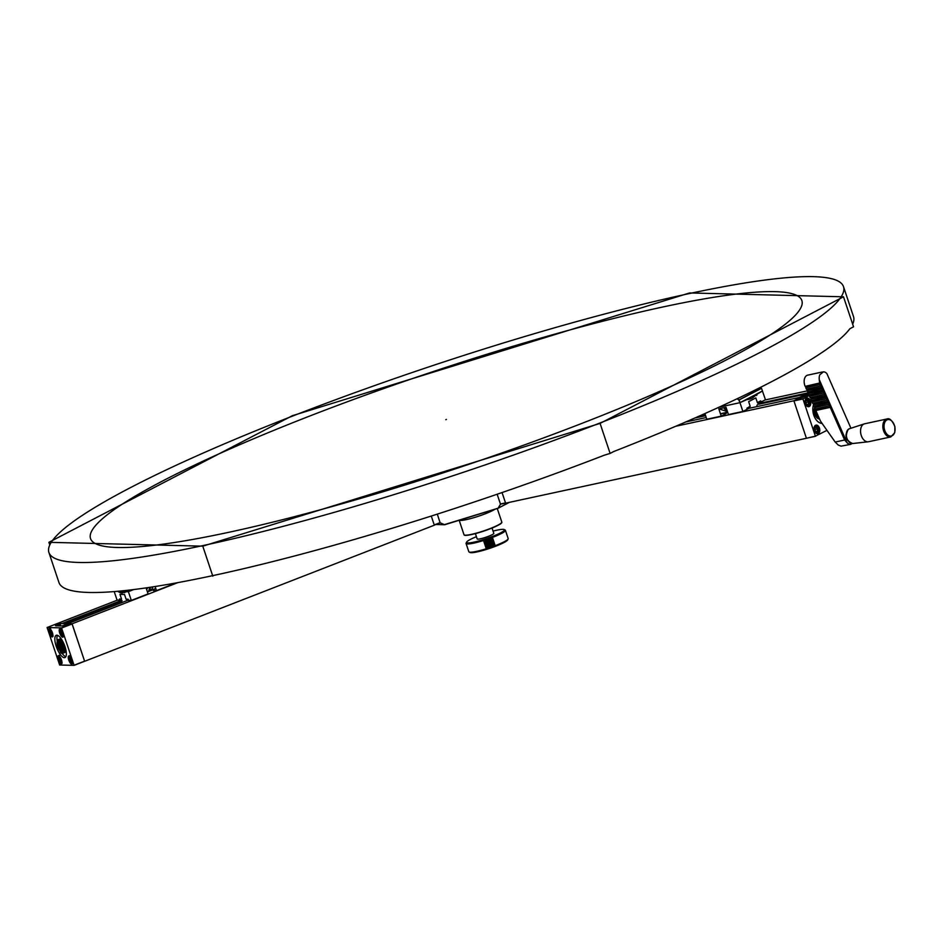 <?xml version="1.0" encoding="UTF-8"?>
<svg xmlns="http://www.w3.org/2000/svg" width="942" height="942" viewBox="0 0 942 942"><rect width="100%" height="100%" fill="white"/><g stroke="black" fill="none" stroke-linecap="round" stroke-linejoin="round"><path stroke-width="1.41" d="M475.392 533.608L477.17 538.93A8.772 1.166 -18.5 0 0 484.423 537.717A8.772 1.166 -18.5 0 0 493.82 533.36L492.042 528.038M476.417 536.681A19.947 2.638 -18.5 0 0 466.631 542.086A19.947 2.638 -18.5 0 0 483.058 539.707A19.947 2.638 -18.5 0 0 504.135 529.534A19.947 2.638 -18.5 0 0 493.066 531.111M466.631 542.086L466.137 543.075A20.748 2.744 -18.5 0 0 466.066 543.475L468.833 551.729A20.748 2.744 -18.5 0 0 469.128 552.024L470.117 552.507A19.947 2.638 -18.5 0 0 486.319 549.457A19.947 2.638 -18.5 0 0 507.62 539.954L508.127 538.977A20.748 2.744 -18.5 0 0 508.185 538.565L505.418 530.311A20.748 2.744 -18.5 0 0 505.124 530.028L504.135 529.534M483.623 540.107L486.578 548.939A175.377 111.615 -102.2 0 1 486.272 548.762L483.505 540.508A175.377 111.615 -102.2 0 1 483.623 540.107A20.43 20.1 24.9 0 1 484.565 539.801A175.377 75.325 67.9 0 1 484.836 540.084L487.591 548.338A20.748 2.744 -18.5 0 0 488.203 548.138L485.436 539.896A175.377 98.003 -103.3 0 1 485.519 539.495L488.474 548.338A175.377 98.003 -103.3 0 1 488.203 548.138M484.836 540.084A20.748 2.744 -18.5 0 0 485.436 539.896M485.519 539.495A20.43 20.253 -7.3 0 1 486.472 539.177A175.377 90.338 66.9 0 1 486.767 539.448L489.522 547.702A20.748 2.744 -18.5 0 0 490.134 547.502L487.367 539.248A175.377 83.449 -104.4 0 1 487.426 538.859L490.382 547.702A175.377 83.449 -104.4 0 1 490.134 547.502M486.767 539.448A20.748 2.744 -18.5 0 0 487.367 539.248M487.426 538.859A20.43 20.206 -47.1 0 1 488.368 538.53A175.377 104.468 65.8 0 1 488.686 538.789L491.453 547.043A20.748 2.744 -18.5 0 0 492.054 546.831L489.287 538.577A175.377 68.083 -105.3 0 1 489.31 538.2A20.43 19.959 -70.9 0 1 490.24 537.858A175.377 117.597 64.6 0 1 490.582 538.117L493.349 546.36A20.748 2.744 -18.5 0 0 493.938 546.148L491.171 537.894A175.377 52.069 -106.1 0 1 491.159 537.529L494.114 546.36A175.377 52.069 -106.1 0 1 493.938 546.148M490.582 538.117A20.748 2.744 -18.5 0 0 491.171 537.894M488.686 538.789A20.748 2.744 -18.5 0 0 489.287 538.577M484.565 539.801L487.52 548.644A20.43 20.1 24.9 0 1 486.578 548.939M486.472 539.177L489.428 548.02A20.43 20.253 -7.3 0 1 488.474 548.338M488.368 538.53L491.324 547.373A20.43 20.206 -47.1 0 1 490.382 547.702M489.31 538.2L492.266 547.043A175.377 68.083 -105.3 0 1 492.054 546.831M490.24 537.858L493.196 546.701A20.43 19.959 -70.9 0 1 492.266 547.043M491.159 537.529A20.43 19.523 -82.8 0 1 492.065 537.187L495.021 546.03A20.43 19.523 -82.8 0 1 494.114 546.36M492.065 537.187A175.377 129.584 63.1 0 1 492.43 537.423L495.198 545.677A175.377 129.584 63.1 0 1 495.021 546.03M492.43 537.423A20.748 2.744 -18.5 0 0 505.418 530.311M466.066 543.475A20.748 2.744 -18.5 0 0 483.211 540.602A20.748 2.744 -18.5 0 0 483.505 540.508M495.198 545.677A20.748 2.744 -18.5 0 0 508.127 538.977M469.128 552.024A20.748 2.744 -18.5 0 0 485.966 548.856A20.748 2.744 -18.5 0 0 486.272 548.762M459.343 520.231L459.331 520.22A19.935 2.638 -18.5 0 0 475.545 517.17A19.935 2.638 -18.5 0 0 495.115 509.163M440.161 522.845L434.309 525.118L440.114 522.786L444.718 524.741L498.106 508.244L509.445 502.345L498.106 508.244L444.695 524.741M444.377 524.623L498.141 508.185L509.304 502.369M437.323 514.12L440.114 522.786M498.224 507.985L500.579 504.111L505.571 503.087L500.614 504.158M497.164 494.244L500.426 504.005L505.513 502.898M121.565 600.348L61.984 623.533L57.544 623.439L117.526 600.078M57.603 623.427L47.112 627.513L61.536 627.867L74.1 665.37L59.652 665.017L47.1 627.513L57.592 623.427L60.347 623.498L55.649 625.782L62.372 625.947L69.284 623.722L72.028 623.792L84.639 661.296L72.087 623.792L67.647 623.675L127.205 600.501M121.871 601.043L63.95 623.58L67.271 622.297L70.968 622.391M84.639 661.296L434.333 525.2L431.271 516.051M72.087 623.792L177.908 582.603M749.491 408.216L800.9 397.124L793.882 400.774L806.423 438.277L815.407 436.181L802.949 398.972L809.684 395.299M706.229 417.542L685.788 421.957M793.882 400.774L675.744 426.255M502.051 492.56L505.607 503.169L806.423 438.277M807.176 390.895L764.88 400.02M808.554 392.743L758.392 403.565M705.37 414.998L698.163 416.552M799.393 397.442L807.341 393.768L758.581 404.283M705.617 415.716L694.725 418.06M815.537 425.278A4.392 2.791 -102.2 0 1 815.996 425.113A4.392 2.791 -102.2 0 1 819.646 428.81A4.392 2.791 -102.2 0 1 817.844 433.697A4.392 2.791 -102.2 0 1 814.277 430.364A4.392 2.791 -102.2 0 1 815.537 425.278M806.505 398.278A4.392 2.791 -102.2 0 1 806.953 398.113A4.392 2.791 -102.2 0 1 810.615 401.81A4.392 2.791 -102.2 0 1 808.801 406.685A4.392 2.791 -102.2 0 1 805.245 403.353A4.392 2.791 -102.2 0 1 806.505 398.278M826.97 430.341L815.407 436.181M822.095 423.405A11.975 7.618 -102.2 0 1 813.782 415.187A11.975 7.618 -102.2 0 1 813.417 405.084M806.376 438.124L793.929 400.927L802.996 398.772M808.695 393.061L798.369 398.442L808.778 394.545L793.965 400.727M816.243 427.362L814.948 427.974A2.284 1.448 -102.2 0 1 816.243 427.362L817.538 428.928L817.468 431.13L816.09 431.73A2.284 1.448 -102.2 0 1 815.289 431.071A2.284 1.448 -102.2 0 1 814.877 430.223L814.854 430.153A2.284 1.448 -102.2 0 1 814.748 428.551A2.284 1.448 -102.2 0 1 814.924 428.021L814.948 427.974M816.29 427.385A2.284 1.448 -102.2 0 1 817.515 428.893L815.313 429.399L815.254 431.012M817.538 428.963A2.284 1.448 -102.2 0 1 817.468 431.095M817.444 431.142A2.284 1.448 -102.2 0 1 816.149 431.754M815.313 429.399L814.724 428.681A1.99 1.272 -102.2 0 1 815.277 430.506A1.99 1.272 -102.2 0 1 815.219 430.965M817.468 431.13L815.76 431.495M808.483 401.893A2.284 1.448 -102.2 0 0 807.259 400.374L805.916 400.974A2.284 1.448 -102.2 0 1 807.212 400.362L808.507 401.963L806.281 402.399L805.693 401.681A1.99 1.272 -102.2 0 1 806.246 403.506A1.99 1.272 -102.2 0 1 806.187 403.965M806.281 402.399L806.222 404.012M808.436 404.083A2.284 1.448 -102.2 0 0 808.507 401.963L808.424 404.13L807.058 404.73A2.284 1.448 -102.2 0 1 806.258 404.071A2.284 1.448 -102.2 0 1 805.834 403.223L805.81 403.152A2.284 1.448 -102.2 0 1 805.716 401.551A2.284 1.448 -102.2 0 1 805.893 401.021L805.916 400.974M806.729 404.495L808.424 404.13A2.284 1.448 -102.2 0 1 807.106 404.754M803.903 396.7L801.736 397.371L803.903 396.7M801.053 397.336L804.998 396.217L801.053 397.336M814.618 407.792A7.183 4.569 77.8 0 0 814.594 413.668A7.183 4.569 77.8 0 0 819.575 419.06M814.96 408.569A7.183 4.569 77.8 0 0 815.195 413.538A7.183 4.569 77.8 0 0 819.469 418.801M815.454 409.005A7.183 4.569 77.8 0 0 819.257 418.342M815.984 409.605A7.183 4.569 77.8 0 0 815.96 410.359M815.984 410.9A7.183 4.569 77.8 0 0 818.904 417.53M847.576 440.173A5.193 3.309 -102.2 0 1 846.21 433.85M886.928 418.99L864.638 423.794A9.173 5.84 77.8 0 0 864.273 423.9A9.173 5.84 77.8 0 0 862.978 424.607A9.173 5.84 77.8 0 0 861.141 435.098A9.173 5.84 77.8 0 0 868.135 441.798A9.173 5.84 77.8 0 0 868.512 441.739L890.802 436.935L894.77 432.661L894.9 426.632C892.168 420.379 889.519 417.824 886.928 418.99A9.173 5.84 77.8 0 0 885.28 419.802A9.173 5.84 77.8 0 0 883.525 430.565A9.173 5.84 77.8 0 0 890.802 436.935M850.944 428.233L826.852 373.538A7.983 5.075 77.8 0 0 823.449 371.831L819.776 374.81A7.983 5.075 77.8 0 0 819.281 379.685L821.259 384.195L805.799 387.786L805.704 386.255M805.799 387.786L806.423 389.199L821.895 385.619L822.519 387.032L821.495 387.503L807.047 390.624L806.953 389.093M807.047 390.624L807.683 392.037L823.143 388.457L822.519 387.032L807.471 390.282M823.143 388.457L823.767 389.87L822.743 390.341L808.307 393.462L808.931 394.875L824.391 391.295L825.015 392.708L809.555 396.299L809.449 394.769M809.555 396.299L810.179 397.712L825.639 394.133L825.015 392.708L809.979 395.958M825.639 394.133L826.264 395.546L825.239 396.017L810.803 399.137L811.427 400.55L826.888 396.971L827.512 398.384L812.051 401.975L811.945 400.444M812.051 401.975L812.675 403.388L828.136 399.808L827.512 398.384L812.475 401.633M828.136 399.808L828.76 401.221L827.747 401.692L813.299 404.813L813.923 406.226L829.384 402.646L830.02 404.059L814.547 407.65L814.453 406.12M814.547 407.65L815.183 409.075L830.644 405.484L830.02 404.059L814.971 407.309M830.644 405.484L831.268 406.897L830.243 407.368L815.807 410.488L815.701 408.958M815.807 410.488L820.47 421.098L835.189 442.045L844.621 440.008L846.999 442.634L831.268 406.897L816.219 410.147M829.384 402.646L828.76 401.221L813.723 404.471L813.193 403.282M826.888 396.971L826.264 395.546L811.227 398.796L810.697 397.606M824.391 391.295L823.767 389.87L808.719 393.12L808.201 391.931M821.895 385.619L821.259 384.195L806.222 387.445M822.437 371.972L807.706 375.151A7.983 5.075 -102.2 0 0 805.174 386.361L820.635 382.782M844.621 440.008L830.243 407.368M819.281 379.685L819.622 383.253M822.119 388.928L821.495 387.503M824.615 394.604L823.991 393.179M827.111 400.279L826.487 398.855M829.619 405.955L828.995 404.53M828.371 403.117L827.747 401.692M825.863 397.442L825.239 396.017M823.367 391.766L822.743 390.341M820.871 386.09L820.246 384.666M846.999 442.634A7.983 5.075 77.8 0 0 850.402 444.341L852.133 443.541M850.803 444.341L841.041 446.143L838.215 445.024L835.189 442.045M850.402 444.341L851.486 443.47M819.776 374.81L823.449 371.831M750.739 407.945L750.703 407.839A26.176 16.662 -102.2 0 1 749.714 407.91L749.702 407.921M737.468 398.596L739.164 399.95L761.501 388.328L765.446 399.726L758.44 403.376A26.176 16.662 -102.2 0 1 757.863 404.036M749.714 407.91L742.897 411.454L739.953 402.681L756.461 394.192L756.344 395.475L756.897 395.193L756.52 394.062L762.502 390.954M727.248 412.278L726.753 411.36A2.39 0.636 1 0 1 726.188 411.218L718.805 408.852L726.023 407.297L728.449 414.574L742.897 411.454M727.059 410.418L724.433 408.91L726.518 408.804M726.152 413.573L721.231 416.128L718.805 408.852M756.296 395.322L756.897 395.193M704.899 413.573L706.794 419.249L721.231 416.128M761.513 388.304L762.443 390.977L755.755 394.992A26.176 16.662 -102.2 0 1 747.006 399.538L739.835 402.705L718.981 407.203L739.953 402.681M739.176 400.032L740.047 402.634M746.888 408.239L750.197 406.332L748.643 401.657L755.814 397.924L757.38 402.599L760.665 400.892L761.43 402.905M756.815 406.002L757.191 404.978M760.371 387.421L761.501 388.328M760.324 387.445L761.36 388.198L739.011 399.914M68.966 655.95A4.392 1.495 68.7 0 1 71.851 659.824A4.392 1.495 68.7 0 1 71.945 664.169A4.392 1.495 68.7 0 1 68.966 660.613A4.392 1.495 68.7 0 1 68.766 655.985A4.392 1.495 68.7 0 1 68.966 655.95M58.498 655.691A4.392 1.495 68.7 0 1 61.371 659.565A4.392 1.495 68.7 0 1 61.466 663.898A4.392 1.495 68.7 0 1 58.486 660.354A4.392 1.495 68.7 0 1 58.286 655.726A4.392 1.495 68.7 0 1 58.498 655.691M49.467 628.679A4.392 1.495 68.7 0 1 52.34 632.553A4.392 1.495 68.7 0 1 52.434 636.898A4.392 1.495 68.7 0 1 49.455 633.354A4.392 1.495 68.7 0 1 49.255 628.714A4.392 1.495 68.7 0 1 49.467 628.679M59.935 628.95A4.392 1.495 68.7 0 1 62.82 632.824A4.392 1.495 68.7 0 1 62.914 637.157A4.392 1.495 68.7 0 1 59.923 633.613A4.392 1.495 68.7 0 1 59.723 628.985A4.392 1.495 68.7 0 1 59.935 628.95M56.237 646.33A11.975 4.062 68.7 0 1 56.261 635.285A11.975 4.062 68.7 0 1 64.386 644.964A11.975 4.062 68.7 0 1 64.939 657.598A11.975 4.062 68.7 0 1 56.237 646.33M84.58 661.296L74.1 665.37L84.58 661.296M57.203 641.102A11.975 4.062 68.7 0 1 57.474 635.32M65.822 656.751A11.975 4.062 68.7 0 1 62.16 653.348M70.991 657.916L70.167 657.834A2.284 0.777 68.7 0 1 70.685 657.657A2.284 0.777 68.7 0 1 70.933 657.857M72.287 661.319A2.284 0.777 68.7 0 1 72.228 661.625L70.332 659.671L70.167 657.834M72.228 661.661L72.228 661.661A2.284 0.777 68.7 0 1 71.392 661.59M71.356 661.543A2.284 0.777 68.7 0 1 70.356 659.706L71.592 659.176M70.332 659.636A2.284 0.777 68.7 0 1 70.155 657.869M71.368 661.578L72.263 661.237M60.523 657.646L59.699 657.575A2.284 0.777 68.7 0 1 60.206 657.398A2.284 0.777 68.7 0 1 60.465 657.587M61.807 661.048A2.284 0.777 68.7 0 1 61.748 661.366L59.876 659.447L59.699 657.575M61.76 661.402L61.736 661.402A2.284 0.777 68.7 0 1 60.912 661.319M60.877 661.284A2.284 0.777 68.7 0 1 59.876 659.447M61.124 658.917L59.852 659.376A2.284 0.777 68.7 0 1 59.687 657.61M60.9 661.319L61.795 660.978M52.776 634.048A2.284 0.777 68.7 0 1 52.717 634.366L50.844 632.447L50.656 630.575A2.284 0.777 68.7 0 1 51.174 630.398A2.284 0.777 68.7 0 1 51.433 630.587M52.093 631.917L50.821 632.4A2.284 0.777 68.7 0 1 50.644 630.61M51.845 634.284A2.284 0.777 68.7 0 1 50.844 632.447M52.717 634.366L52.717 634.39A2.284 0.777 68.7 0 1 51.881 634.319L52.764 633.966M51.492 630.645L50.656 630.575M63.255 634.307A2.284 0.777 68.7 0 1 63.185 634.625L61.312 632.706L61.136 630.834A2.284 0.777 68.7 0 1 61.642 630.657A2.284 0.777 68.7 0 1 61.901 630.846M61.289 632.635A2.284 0.777 68.7 0 1 61.124 630.869L61.96 630.904M61.301 632.671L62.561 632.176M62.313 634.543A2.284 0.777 68.7 0 1 61.312 632.706M63.173 634.661A2.284 0.777 68.7 0 1 62.349 634.578L63.232 634.237M64.374 625.335L66.117 624.652L64.374 625.335M57.686 625.17L59.428 624.487L57.686 625.17M67.035 624.122L62.82 625.653L67.035 624.122M60.347 623.957L56.131 625.488L60.347 623.957M66.105 624.946L62.384 625.935L55.484 625.7L60.382 623.498L69.249 623.722L66.105 624.958M63.797 652.9A7.183 2.437 -111.3 0 0 63.903 652.865A7.183 2.437 -111.3 0 0 63.926 652.853L65.304 652.323A7.183 2.437 -111.3 0 0 66.093 650.969M61.583 639.394A7.183 2.437 -111.3 0 0 60.088 638.935L59.393 639.206A7.183 2.437 -111.3 0 0 59.075 639.418M64.751 650.475L64.798 650.616A2.037 0.695 68.7 0 1 64.951 652.347A7.183 2.437 -111.3 0 0 64.044 644.446A7.183 2.437 -111.3 0 0 59.393 639.206M60.747 640.454A5.746 1.955 68.7 0 1 64.668 649.415M64.256 652.618A7.183 2.437 -111.3 0 1 64.021 652.806L64.115 652.759A2.037 0.695 -111.3 0 0 64.256 652.618A7.183 2.437 -111.3 0 0 63.338 644.717A7.183 2.437 -111.3 0 0 58.687 639.477L57.992 639.748A7.183 2.437 -111.3 0 0 57.144 641.949M63.208 650.569L62.502 650.84A5.746 1.955 -111.3 0 0 61.065 644.469A5.746 1.955 -111.3 0 0 57.721 641.102L58.428 640.831A5.746 1.955 68.7 0 1 61.772 644.198A5.746 1.955 68.7 0 1 63.208 650.569L63.397 651.158A2.037 0.695 68.7 0 1 63.55 652.888A7.183 2.437 -111.3 0 0 62.643 644.987A7.183 2.437 -111.3 0 0 57.992 639.748M59.793 643.351A4.592 1.554 -111.3 0 0 62.101 649.262M62.054 650.192A4.592 1.554 68.7 0 1 59.841 646.73A4.592 1.554 68.7 0 1 59.134 642.691M62.031 650.321A4.792 1.625 68.7 0 1 59.028 642.621M63.55 652.888A2.037 0.695 68.7 0 1 63.42 653.03L62.725 653.301A2.037 0.695 -111.3 0 0 62.702 651.428L62.502 650.84M62.337 653.277L61.077 650.969A4.592 1.554 68.7 0 1 58.216 646.659A4.592 1.554 68.7 0 1 58.239 642.444A4.592 1.554 68.7 0 1 61.348 646.13A4.592 1.554 68.7 0 1 61.571 650.981L62.396 653.465M57.721 641.102A5.746 1.955 -111.3 0 0 57.344 645.093A5.746 1.955 -111.3 0 0 60.029 650.781L60.229 651.369A2.037 0.695 -111.3 0 0 61.477 653.265L61.901 653.454M62.113 652.158L62.608 652.794L62.113 652.158M60.83 652.123L61.312 652.759L60.83 652.123M58.628 642.432A4.592 1.554 -111.3 0 0 59.111 646.907A4.592 1.554 -111.3 0 0 61.772 650.698L61.807 650.804M61.772 650.698L61.077 650.969M122.048 600.572A26.176 8.89 68.7 0 1 121.365 600.172L117.055 600.066L114.218 591.588M146.092 587.879L148.094 593.896L131.315 600.419L126.887 600.313A26.176 8.89 68.7 0 1 126.558 600.607L126.605 600.737M173.069 583.487L173.281 584.087L156.49 590.622L155.112 586.513M153.381 590.552L156.49 590.622M117.927 591.458L124.568 591.623L124.933 592.553M152.863 589.61L152.274 588.55A2.39 0.836 -29 0 1 152.062 588.927L152.18 589.88M152.062 588.927L148.836 590.175L150.673 587.207M152.274 588.55L152.851 586.866M146.622 589.48L147.823 587.631M149.095 587.443A2.237 2.084 -88.6 0 1 148.836 590.175M124.615 591.611L128.383 591.647L131.315 600.419M127.853 590.257L128.324 591.647L133.776 589.551L128.383 591.647M124.627 592.671L124.591 591.552M128.324 591.647L124.167 591.976A26.176 8.89 68.7 0 1 118.633 591.847L117.903 591.388M120.058 600.937L119.469 599.018L121.542 599.065L119.975 594.39L124.509 594.496L126.075 599.183L128.147 599.23L129.007 601.632M48.89 542.321L202.777 546.172L600.078 423.405L610.122 453.42L613.784 451.512A418.943 55.448 161.5 0 0 849.884 328.711L853.546 326.803L843.502 296.801L689.615 292.95L292.314 415.716L48.89 542.321L49.773 544.971M600.078 423.405L843.502 296.801M48.913 552.495A418.943 55.448 161.5 0 1 428.598 366.98A418.943 55.448 161.5 0 1 843.49 286.627A418.943 55.448 161.5 0 1 530.275 449.075A418.943 55.448 161.5 0 1 77.15 562.409A418.943 55.448 161.5 0 1 48.913 552.495L58.946 582.497A418.943 55.448 161.5 0 0 87.182 592.412A418.943 55.448 161.5 0 0 210.502 576.115L218.78 574.326A418.943 55.448 161.5 0 0 604.152 455.257L610.122 453.42M202.777 546.172L212.81 576.174M446.426 419.437L445.813 419.685L446.426 419.437M843.49 286.627L853.523 316.63A418.943 55.448 161.5 0 1 852.651 324.154M115.807 547.443A375.046 49.643 161.5 0 1 90.526 538.565A375.046 49.643 161.5 0 1 430.447 372.49A375.046 49.643 161.5 0 1 801.866 300.557A375.046 49.643 161.5 0 1 521.468 445.978A375.046 49.643 161.5 0 1 115.807 547.443M464.453 535.056A19.688 2.602 -18.5 0 0 483.799 531.088A19.688 2.602 -18.5 0 0 501.65 522.61M501.803 522.068C500.991 522.198 506.29 522.916 484.306 530.911C461.18 538.153 464.5 534.35 464.006 534.715A19.935 2.638 -18.5 0 0 483.741 530.888A19.935 2.638 -18.5 0 0 501.803 522.068L497.258 508.503M435.875 524.506L444.648 524.753M440.161 522.622L434.238 524.929M793.929 400.927L802.949 398.972M806.517 438.23L815.513 436.287L806.505 438.23M818.386 431.248A3.992 2.543 -102.2 0 1 817.032 433.414A3.992 2.543 -102.2 0 1 816.679 433.532A3.992 2.543 -102.2 0 1 816.62 433.544L817.091 433.391C820.011 429.246 817.632 426.997 817.409 426.773L814.995 425.737A3.992 2.543 -102.2 0 1 817.491 427.115M814.159 427.385A3.509 2.237 -102.2 0 1 817.833 427.633A3.509 2.237 -102.2 0 1 817.244 432.884A3.509 2.237 -102.2 0 1 815.23 432.378M805.127 400.385A3.509 2.237 -102.2 0 1 808.801 400.633A3.509 2.237 -102.2 0 1 808.212 405.884A3.509 2.237 -102.2 0 1 806.199 405.378M809.355 404.248A3.992 2.543 -102.2 0 1 807.989 406.414A3.992 2.543 -102.2 0 1 807.635 406.532A3.992 2.543 -102.2 0 1 807.588 406.544L808.048 406.391C810.98 402.246 808.589 399.997 808.377 399.773L805.952 398.737A3.992 2.543 -102.2 0 1 808.46 400.115M803.573 397.006L802.207 397.453M846.375 433.767A7.03 4.474 77.8 0 0 847.753 440.197M848.342 429.317A7.583 4.828 77.8 0 0 846.834 437.983A7.583 4.828 77.8 0 0 852.604 443.529C846.246 440.868 844.786 436.158 848.247 429.375L849.413 428.74A7.583 4.828 77.8 0 0 848.342 429.317M886.269 420.344A8.396 5.346 77.8 0 0 887.364 434.662A8.396 5.346 77.8 0 0 895.03 428.433A8.396 5.346 77.8 0 0 886.269 420.344M726.164 412.514L726.188 411.218M739.835 402.705L738.964 400.103L737.115 398.76M720.5 413.927L727.719 412.372M720.442 413.75L727.66 412.196M84.592 661.143L74.1 665.229M72.134 623.934L61.642 628.02M72.028 623.792L61.536 627.867M72.463 663.027A3.509 1.189 68.7 0 1 72.263 663.05A3.509 1.189 68.7 0 1 69.979 659.918A3.509 1.189 68.7 0 1 69.908 656.48M61.984 662.756A3.509 1.189 68.7 0 1 61.783 662.779A3.509 1.189 68.7 0 1 59.511 659.647A3.509 1.189 68.7 0 1 59.44 656.221M52.952 635.756A3.509 1.189 68.7 0 1 52.752 635.779A3.509 1.189 68.7 0 1 50.468 632.647A3.509 1.189 68.7 0 1 50.409 629.209M63.42 636.015A3.509 1.189 68.7 0 1 63.232 636.038A3.509 1.189 68.7 0 1 60.947 632.906A3.509 1.189 68.7 0 1 60.877 629.48M65.787 624.97L64.421 625.417M59.087 624.793L57.733 625.252M64.821 652.488L64.115 652.759M63.42 653.03L62.725 653.301M62.702 651.428L63.397 651.158M128.065 590.234L128.512 591.588M147.435 591.917L155.83 588.644M147.376 591.741L155.771 588.479M464.006 534.715L459.166 520.278M805.045 396.747L804.515 396.405C801.795 396.994 800.582 397.571 800.877 398.136M852.604 443.529L868.135 441.798M849.413 428.74L864.273 423.9M70.167 655.867C67.895 653.618 71.356 665.111 72.64 663.356M59.687 655.608C57.427 653.359 60.877 664.852 62.16 663.097M50.656 628.597C48.383 626.359 51.845 637.852 53.129 636.097M61.124 628.867C58.863 626.618 62.325 638.111 63.609 636.356M67.259 624.711L63.09 626.1M60.571 624.534L56.402 625.935M63.903 652.865L63.22 653.124"/></g></svg>
